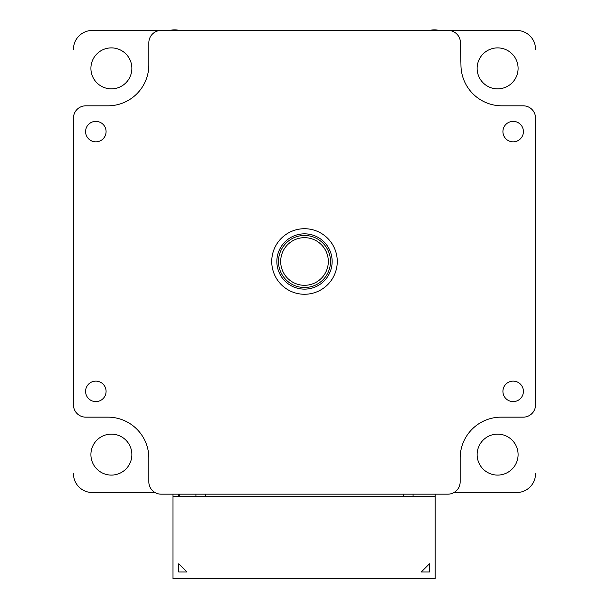 <?xml version="1.0" encoding="UTF-8"?>
<svg xmlns="http://www.w3.org/2000/svg" width="609" height="609" viewBox="0 0 609 609"><rect width="100%" height="100%" fill="white"/><g stroke="black" fill="none" stroke-linecap="round" stroke-linejoin="round"><path stroke-width="0.91" d="M535.539 398.309L535.539 124.67M73.461 124.67L73.461 398.309M73.461 404.863L73.461 118.116A12.287 12.287 0 0 1 85.755 105.821L107.869 105.821A40.963 40.963 0 0 0 148.84 64.859L148.84 42.737A12.287 12.287 0 0 1 161.126 30.45L448.148 30.45A12.287 12.287 0 0 1 460.434 42.463L460.967 65.787A40.963 40.963 0 0 0 501.915 105.821L523.245 105.821A12.287 12.287 0 0 1 535.539 118.116L535.539 404.863A12.287 12.287 0 0 1 523.245 417.15L501.131 417.15A40.963 40.963 0 0 0 460.16 458.113L460.16 481.871A12.287 12.287 0 0 1 447.874 494.165L161.126 494.165A12.287 12.287 0 0 1 148.84 481.871L148.84 458.113A40.963 40.963 0 0 0 107.869 417.15L85.755 417.15A12.287 12.287 0 0 1 73.461 404.863M154.998 492.529L92.309 492.529A18.841 18.841 0 0 1 73.461 473.68M535.539 473.68A18.841 18.841 0 0 1 516.691 492.529L454.002 492.529M441.319 30.45L516.691 30.45A18.841 18.841 0 0 1 535.539 49.291M73.461 49.291A18.841 18.841 0 0 1 92.309 30.45L167.681 30.45M131.864 454.603A20.485 20.485 0 0 1 111.386 475.089A20.485 20.485 0 0 1 90.901 454.603A20.485 20.485 0 0 1 111.386 434.126A20.485 20.485 0 0 1 131.864 454.603M477.136 68.368A20.485 20.485 0 0 1 497.614 47.89A20.485 20.485 0 0 1 518.099 68.368A20.485 20.485 0 0 1 497.614 88.853A20.485 20.485 0 0 1 477.136 68.368M111.386 88.853A20.485 20.485 0 0 1 90.901 68.368A20.485 20.485 0 0 1 111.386 47.89A20.485 20.485 0 0 1 131.864 68.368A20.485 20.485 0 0 1 111.386 88.853M497.614 434.126A20.485 20.485 0 0 1 518.099 454.603A20.485 20.485 0 0 1 497.614 475.089A20.485 20.485 0 0 1 477.136 454.603A20.485 20.485 0 0 1 497.614 434.126M271.728 261.489A32.772 32.772 0 0 1 304.5 228.718A32.772 32.772 0 0 1 337.272 261.489A32.772 32.772 0 0 1 304.5 294.261A32.772 32.772 0 0 1 271.728 261.489M95.834 381.127A10.239 10.239 0 0 0 85.595 391.366A10.239 10.239 0 0 0 95.834 401.613A10.239 10.239 0 0 0 106.08 391.366A10.239 10.239 0 0 0 95.834 381.127M95.834 121.366A10.239 10.239 0 0 0 85.595 131.605A10.239 10.239 0 0 0 95.834 141.844A10.239 10.239 0 0 0 106.08 131.605A10.239 10.239 0 0 0 95.834 121.366M513.166 401.613A10.239 10.239 0 0 0 523.405 391.366A10.239 10.239 0 0 0 513.166 381.127A10.239 10.239 0 0 0 502.92 391.366A10.239 10.239 0 0 0 513.166 401.613M513.166 141.844A10.239 10.239 0 0 0 523.405 131.605A10.239 10.239 0 0 0 513.166 121.366A10.239 10.239 0 0 0 502.92 131.605A10.239 10.239 0 0 0 513.166 141.844M195.946 496.624L195.946 494.165L195.946 496.624M179.556 494.165L179.556 496.624M186.933 571.996L178.742 563.805L178.742 571.996L186.933 571.996L178.742 563.805M178.742 496.624L178.742 494.165M173.002 496.624L173.002 494.165L173.002 496.624L435.176 496.624L435.176 578.55L173.002 578.55L173.002 496.624M435.176 494.165L435.176 496.624L435.176 494.165M413.054 494.165L413.054 496.624L413.054 494.165M429.444 563.805L421.245 571.996L429.444 571.996L429.444 563.805L421.245 571.996M205.773 494.165L205.773 496.624M403.227 496.624L403.227 494.165M278.488 261.489A26.012 26.012 0 0 1 304.5 235.477A26.012 26.012 0 0 1 330.512 261.489A26.012 26.012 0 0 0 304.5 235.477A26.012 26.012 0 0 0 278.488 261.489A26.012 26.012 0 0 1 304.5 235.477A26.012 26.012 0 0 1 330.512 261.489A26.012 26.012 0 0 1 304.5 287.501A26.012 26.012 0 0 1 278.488 261.489M280.68 261.489A23.82 23.82 0 0 1 304.5 237.67A23.82 23.82 0 0 1 328.32 261.489A23.82 23.82 0 0 1 304.5 285.301A23.82 23.82 0 0 1 280.68 261.489M179.685 30.45A22.936 22.936 0 0 0 169.553 30.45A22.936 22.936 0 0 1 179.685 30.45M439.447 30.45A22.936 22.936 0 0 0 429.315 30.45A22.936 22.936 0 0 1 439.447 30.45M276.851 261.489A27.649 27.649 0 0 1 304.5 233.833A27.649 27.649 0 0 1 332.149 261.489A27.649 27.649 0 0 1 304.5 289.138A27.649 27.649 0 0 1 276.851 261.489"/></g></svg>
